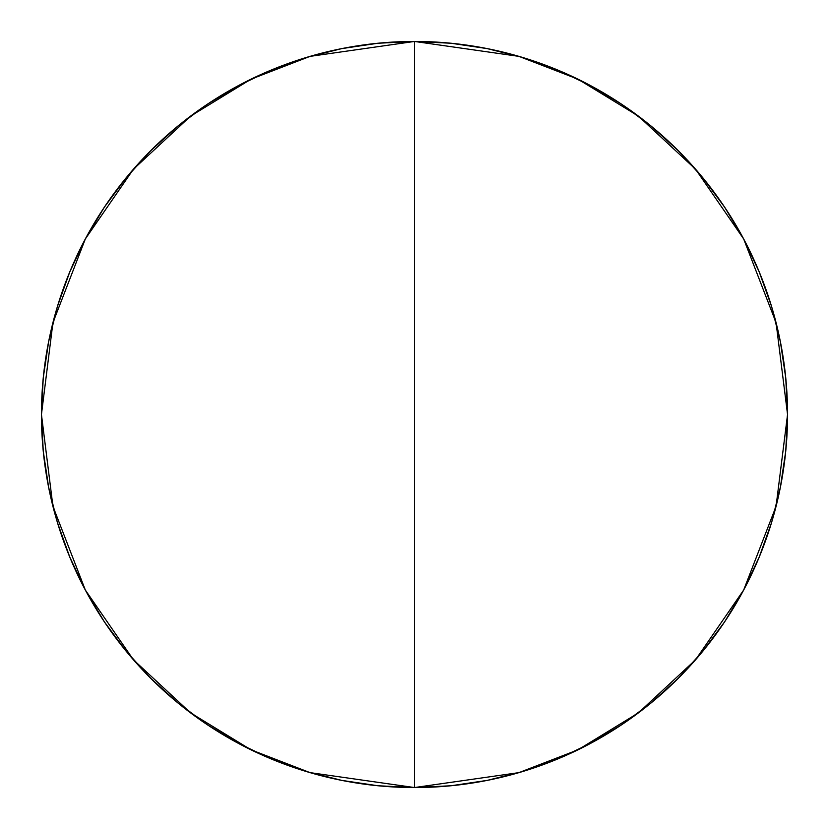 <?xml version="1.0" encoding="UTF-8"?>
<svg xmlns="http://www.w3.org/2000/svg" width="829" height="829" viewBox="0 0 829 829"><rect width="100%" height="100%" fill="white"/><g stroke="black" fill="none" stroke-linecap="round" stroke-linejoin="round"><path stroke-width="1.24" d="M414.5 41.45L414.5 787.55L518.954 772.628L577.968 749.83L638.33 712.94L695.562 659.791L743.665 590.051L776.068 506.332L787.55 414.5L776.068 322.668L743.665 238.949L695.562 169.209L638.33 116.06L577.968 79.169L518.954 56.372L414.5 41.45A373.05 373.05 0 0 1 787.55 414.5A373.05 373.05 0 0 1 414.5 787.55L377.931 785.757L341.724 780.379L306.212 771.488L271.736 759.157L238.648 743.499L207.24 724.681L177.841 702.868L150.712 678.288L126.132 651.159L104.319 621.76L85.501 590.352L69.843 557.264L57.512 522.788L48.621 487.276L43.243 451.069L41.45 414.5L43.243 377.931L48.621 341.724L57.512 306.212L69.843 271.736L85.501 238.648L104.319 207.24L126.132 177.841L150.712 150.712L177.841 126.132L207.24 104.319L238.648 85.501L271.736 69.843L306.212 57.512L341.724 48.621L377.931 43.243L414.5 41.45L451.069 43.243L487.276 48.621L522.788 57.512L557.264 69.843L590.352 85.501L621.76 104.319L651.159 126.132L678.288 150.712L702.868 177.841L724.681 207.24L743.499 238.648L759.157 271.736L771.488 306.212L780.379 341.724L785.757 377.931L787.55 414.5L785.757 451.069L780.379 487.276L771.488 522.788L759.157 557.264L743.499 590.352L724.681 621.76L702.868 651.159L678.288 678.288L651.159 702.868L621.76 724.681L590.352 743.499L557.264 759.157L522.788 771.488L487.276 780.379L451.069 785.757L414.5 787.55A373.05 373.05 0 0 1 41.45 414.5A373.05 373.05 0 0 1 414.5 41.45L310.046 56.372L251.032 79.169L190.67 116.06L133.438 169.209L85.335 238.949L52.932 322.668L41.45 414.5L52.932 506.332L85.335 590.051L133.438 659.791L190.67 712.94L251.032 749.83L310.046 772.628L414.5 787.55L414.5 41.45"/></g></svg>
